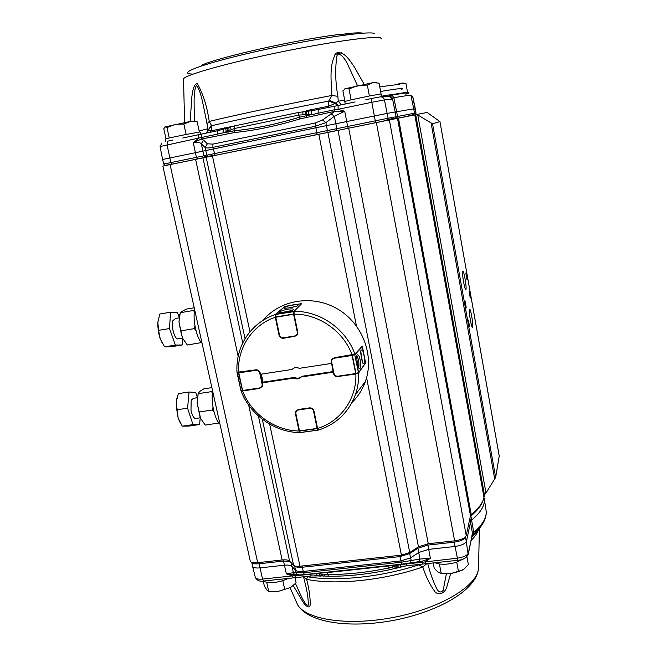 <?xml version="1.0" encoding="UTF-8"?>
<svg xmlns="http://www.w3.org/2000/svg" width="657" height="657" viewBox="0 0 657 657"><rect width="100%" height="100%" fill="white"/><g stroke="black" fill="none" stroke-linecap="round" stroke-linejoin="round"><path stroke-width="0.99" d="M250.218 560.889L250.268 561.094C250.949 562.54 253.43 563.074 257.692 562.688L282.132 559.969C285.852 559.608 288.333 559.978 289.573 561.086L293.589 565.25C294.64 566.203 296.767 566.531 299.953 566.227L401.411 555.149L409.722 552.529L418.46 546.838L428.265 543.75L454.611 540.826C461.181 539.84 465.057 538.091 466.232 535.554L470.478 515.655L471.241 514.62C478.707 508.493 482.961 502.72 483.979 497.3L484.439 494.902L485.991 492.964L417.77 114.967L432.544 123.779L439.96 121.602L427.116 112.47L415.7 114.696L484.439 494.902M471.241 514.62L398.471 118.137L415.7 114.696M398.471 118.137L376.371 122.555L454.611 540.826M499.23 456.081L495.649 477.401L485.991 492.964M416.908 114.458L417.77 114.967M428.265 543.75L348.703 128.189L376.371 122.555M348.703 128.189L195.605 159.388L238.154 356.357M257.692 562.688L170.064 164.595L195.605 159.388M170.064 164.595L162.854 166.073L250.268 561.094M462.7 271.234L463.013 271.234C464.294 272.343 466.831 288.152 465.936 289.433L465.608 289.458C464.327 288.39 461.764 272.318 462.7 271.234M469.468 309.275L469.804 309.225C471.044 310.293 473.483 325.7 472.662 327.26L472.317 327.342C471.077 326.299 468.605 310.646 469.468 309.275L469.804 309.225M465.838 272.992L466.979 279.43L465.838 272.992M469.147 291.642L470.281 298.04L469.147 291.642M465.016 300.766L466.199 307.435L465.016 300.766M468.457 320.099L469.509 326.759L468.457 320.099M484.176 498.014C485.416 504.642 481.269 511.984 471.742 520.024L470.626 521.576L466.503 541.187C465.328 543.75 461.46 545.515 454.907 546.484L428.61 549.375L418.821 552.471L410.732 557.785L400.786 560.938L303.222 571.475C299.395 571.828 296.849 571.426 295.576 570.268L291.839 566.359C290.591 565.234 288.111 564.848 284.391 565.209L259.975 567.886C255.77 568.264 253.298 567.738 252.559 566.309L252.493 566.038M426.114 563.69L425.186 561.653L430.368 558.286L419.946 559.05L401.057 562.269L303.509 572.773L293.383 572.707L286.329 573.824L292.316 575.902L262.545 579.096L259.113 563.772L283.537 561.07L286.329 573.824L294.821 574.982L295.264 575.852L292.316 575.902L293.244 577.881L263.909 581.01M419.412 564.412L418.583 564.897L422.812 566.95C425.588 575.975 429.44 583.958 434.376 590.889C437.086 595.554 444.222 594.601 446.711 587.259L450.62 573.701M293.244 585.601L303.435 602.765C307.254 607.479 309.513 608.168 310.219 604.842C310.301 597.353 309.102 588.828 306.622 579.277L307.501 576.747L306.663 576.452M303.55 576.789L304.741 581.708C307.172 590.922 308.355 598.732 308.305 605.154C304.873 606.296 298.992 591.004 295.461 583.482M426.869 563.607L422.812 566.95C384.665 580.394 334.955 585.428 306.622 579.277L303.633 576.772M446.349 573.906L443.188 590.331C440.732 592.992 438.548 592.376 436.626 588.5C432.988 581.051 430.031 572.723 427.732 563.517M291.158 562.729L293.383 572.707L294.295 574.144L296.668 574.9M294.591 565.866L296.192 572.814L297.12 574.267L299.518 575.031L304.478 574.645M409.303 563.238L418.608 561.645L419.946 559.05L417.901 548.209L427.814 545.088L454.118 542.181C460.606 541.212 464.433 539.471 465.599 536.966L465.673 536.605M427.658 543.824L430.368 558.286L421.769 561.324M409.467 552.685L411.183 560.413L409.837 563.033L401.747 564.158L399.957 556.61L409.804 553.498L417.901 548.209L417.573 547.412M471.808 536.736L468.359 553.022C467.234 555.559 463.497 557.292 457.157 558.22L422.172 562.244L421.794 561.316L418.066 561.85M314.76 575.713L320.542 576.099L317.216 575.68L316.69 573.684L310.367 574.226L295.264 575.852L296.126 577.577L293.597 577.84M406.313 563.944L399.801 564.774L388.87 567.935C367.247 572.452 346.839 574.629 327.638 574.473L327.227 572.608L399.801 564.774L400.926 566.777L407.003 565.743L406.313 563.944L422.172 562.244L422.837 564.051L407.25 565.71M320.797 572.838L327.227 572.608L327.038 572.165M418.23 564.544L418.583 564.897C381.668 577.051 335.67 581.757 307.501 576.747L307.221 576.394M484.299 498.819L485.999 509.963C487.264 516.763 483.174 524.261 473.722 532.449L472.482 533.509L471.898 535.381M388.451 565.578L389.207 569.808L406.182 565.833M328.541 576.255L327.638 574.473L316.69 573.684L320.895 573.233L321.396 575.852L328.541 576.255C347.569 576.427 367.789 574.284 389.207 569.808M472.013 535.742L478.403 529.558M320.542 576.099L315.992 575.68M311.549 575.934L322.595 575.934L322.152 573.963M323.039 576.132L324.648 575.992L324.254 574.202M392.443 566.917L393.346 568.683L398.569 567.788M395.35 564.839L396.877 567.853L401.049 566.81M397.28 565.414L398.544 567.385L403.603 566.227M472.991 534.839L480.497 527.078M471.931 536.087L472.621 533.369M472.022 535.685L472.482 533.509L469.919 518.266M321.445 575.893L319.663 575.754L319.269 573.766M296.479 577.544L311.204 575.967L310.367 574.226M217.459 130.743L198.66 134.685L198.307 138.446L193.289 142.717L196.402 157.352L163.733 164.045L162.599 159.47L315.664 127.819L387.31 113.374L413.754 108.816L414.427 113.209L397.542 116.486L393.88 97.712C405.64 95.684 411.331 94.92 410.945 95.413L413.729 108.799M330.947 113.653L334.347 116.24L336.803 128.665L327.408 130.546L325.905 122.613L334.347 116.24L344.728 111.271L338.092 109.317L371.821 102.295L375.254 120.831L347.619 126.473L344.728 111.271L334.881 111.312L334.807 109.686L338.092 109.317L338.092 105.506L334.873 106.179L334.807 109.686L299.313 117.258C276.482 124.222 254.99 128.698 234.853 130.694L223.725 132.681L234.418 128.517L298.878 115.049L299.871 118.933L334.881 111.312L322.48 120.001L315.212 122.999L212.909 144.113L207.366 143.801L203.555 140.122L201.329 143.776L205.107 147.496C206.331 148.178 208.934 148.121 212.917 147.349L315.368 126.267L325.905 122.613L322.48 120.001M413.82 109.259L415.364 109.029L415.996 113.119L414.452 113.398M209.895 132.328L211.168 130.842L208.236 130.143L211.694 125.709L209.246 121.422C207.021 106.278 203.054 93.696 197.346 83.677C193.84 83.751 192.616 90.863 191.844 96.825L190.16 121.488M364.118 84.252L354.542 67.252C350.058 60.838 344.104 50.441 336.08 53.127C328.812 64.969 331.391 81.164 331.777 95.479L328.73 101.055L335.127 103.519L328.434 106.27L329.338 107.337M194.472 120.839C194.464 108.857 192.83 91.487 196.525 85.27C201.247 91.348 203.514 107.091 206.15 119.221L207.021 123.853L209.246 121.422C236.873 114.737 289.425 103.584 331.777 95.479L337.879 96.324C335.275 81.525 335.004 67.868 337.049 55.369C340.227 52.19 344.35 58.145 347.175 63.253L357.482 85.615M206.158 119.262L207.021 123.877M206.323 133.075L208.236 130.143L207.185 124.74M161.959 142.881L160.086 146.552L201.28 137.518L201.247 139.12L193.289 142.717C197.272 141.961 199.95 142.314 201.329 143.776L203.842 155.816L196.402 157.352L197.322 159.035M315.212 122.999L316.658 132.722L206.799 155.175L205.107 147.496L207.366 143.801M217.147 134.209L223.725 132.681L223.331 129.232L217.508 130.735L217.147 134.209L201.28 137.518L201.683 134.044M342.042 34.591L346.567 33.622L349.672 33.704L347.676 33.918M349.672 33.704L337.493 34.681C295.995 39.79 216.835 57.717 201.773 65.191M344.695 100.168L338.256 101.252L337.879 96.324M341.344 104.833L338.256 101.252L335.127 103.519L337.673 105.596M328.73 101.055L328.434 106.27L308.379 110.261L308.724 111.107L298.327 112.487L211.168 130.842L211.694 125.709C239.419 119.229 287.988 108.98 328.73 101.055M203.555 140.122L201.239 139.12L234.426 132.55L234.853 130.694L234.442 125.873M298.327 112.487L298.878 115.049L311.172 114.449L311.467 110.787L308.724 111.107L308.355 114.605M221.885 129.651L222.961 128.197M408.054 92.793C409.787 91.923 404.244 92.563 391.441 94.698L388.763 94.969L389.888 95.61L387.671 96.431M392.672 98.295L389.888 95.61L392.631 98.353L393.88 97.712L392.04 95.093L389.995 95.561L388.936 94.936M405.804 94.148L405.804 94.148C412.883 92.07 408.293 92.382 392.04 95.093L391.441 94.698M334.84 106.188L311.467 110.787M308.379 110.261L302.918 111.977L302.852 114.671M231.092 129.659L230.574 127.13L225.68 128.493L226.222 127.483M226.279 131.728L225.68 128.493L223.331 129.232M389.478 95.799L392.5 98.607L396.081 116.774L388.082 118.244L384.452 99.88C383.754 97.655 382.275 96.661 380.017 96.907L371.722 98.468L371.821 102.295L384.452 99.88L391.646 99.33L392.631 98.353M182.745 138.011L198.611 134.693M227.338 127.975L228.16 133.519M306.778 111.337L306.663 117.184M391.646 99.33C390.981 97.187 389.56 96.242 387.392 96.472L381.101 96.842M318.202 109.67L318.095 113.168M365.875 99.692L371.698 98.476M197.338 397.707L193.593 398.273L191.195 400.072L190.982 410.19C191.951 414.805 193.322 417.581 195.088 418.501L196.459 418.304M290.706 587.457L276.991 591.776L290.706 587.457L296.077 582.808L294.985 577.7M282.806 580.706L284.76 589.731M266.964 582.389L266.964 582.389C271.472 583.022 276.679 582.463 282.592 580.731M276.392 579.679L271.16 580.238M263.227 581.075L266.693 582.348M282.962 580.616L288.48 578.39M266.75 582.414L268.721 591.407L276.991 591.776M263.243 581.092L264.36 586.159L266.791 589.961L268.721 591.407M462.684 570.005L450.07 573.766L458.496 571.598L463.702 569.34L468.384 564.609L466.913 556.668M456.738 562.203L458.496 571.598M439.648 564.018L439.648 564.018C444.97 564.601 450.587 564.002 456.508 562.228M450.217 561.119L444.584 561.719M434.934 562.753L439.328 563.977M456.87 562.105L463.883 558.721M439.418 564.043L441.2 573.405L450.07 573.766M433.201 562.934L434.211 568.223L437.923 572.042L441.2 573.405M212.696 391.317C210.601 401.296 214.855 420.406 219.857 423.666M194.332 312.321L193.741 310.433L194.702 310.038C192.419 319.368 196.78 338.987 202.052 343.217M180.305 422.993L178.17 418.205L176.216 401.87L176.758 398.635M197.371 397.477L195.745 392.443L189.044 392.007L187.59 408.194L192.986 424.619L182.26 426.163L189.068 426.056L199.638 424.537L200.196 417.762M192.986 424.619L199.638 424.537M187.59 408.194L176.807 409.787L178.17 418.205L182.26 426.163M189.044 392.007L178.359 393.625L176.216 401.87L176.807 409.787M162.46 343.578L159.84 337.772L158.378 331.842L157.737 324.591L158.247 319.359M179.172 317.315L177.505 312.592L170.598 312.182L169.473 328.549L158.592 330.356L160.218 338.856L164.587 346.839L171.584 346.691L182.235 344.966L182.646 338.281M170.598 312.182L159.807 314.013L157.82 322.382L158.592 330.356M169.473 328.549L175.394 345.081L182.235 344.966M179.106 317.865L175.419 318.489L172.848 320.78C171.124 325.987 174.212 338.125 177.423 338.905L178.852 338.675M175.394 345.081L164.587 346.839M398.922 83.505L403.332 83.02M407.554 92.423L405.952 83.595L400.885 83.16L398.996 83.694M169.219 137.995L165.145 139.103M164.825 126.965L190.251 121.471L195.055 121.019L197.166 121.742L190.251 121.471L183.87 124.009L175.099 124.403L166.985 127.598L165.071 126.826L163.798 128.821L165.991 138.791M169.26 137.986L166.985 127.598M186.128 134.447L183.87 124.009M199.383 132.065L197.166 121.742M185.898 134.488L169.481 137.937M199.202 132.09L186.309 134.414M200.59 134.274L200.114 132.057L199.334 132.073M224.875 128.756L224.678 127.819M351.01 99.848L344.769 101.49M344.802 88.835L372.962 82.626C376.313 82.092 377.307 82.068 375.944 82.536M369.39 95.979L367.337 85.057L357.884 85.533L349.023 88.941L345.664 88.432L342.905 90.814L344.925 101.383M351.093 99.823L349.023 88.941M381.076 93.943L379.064 83.143L372.962 82.626L367.337 85.057M380.92 93.976L369.546 95.955M369.144 96.037L351.339 99.774M381.684 96.809L380.986 93.967M201.42 342.584L187.319 345.015L182.613 338.215M195.967 330.537L194.373 328.615L180.659 330.89L182.391 337.731L178.983 322.029L180.659 330.89M200.919 342.814L200.82 341.845M194.209 307.78L186.161 309.151L180.305 312.362L178.983 322.029L179.665 314.719M193.741 310.433L180.1 312.74M194.373 328.615L194.957 325.856M219.077 422.96L205.239 425.104L200.213 417.77L197.141 403.004L200.681 418.788M213.977 411.783L212.441 410.009L198.849 412.005M218.715 423.174L218.65 422.484M211.883 387.63L203.9 388.837L199.703 391.432L198.2 393.65L197.141 403.004L198.061 394.266M212.367 393.699L211.726 391.613L212.654 391.112M211.726 391.613L198.2 393.65M212.441 410.009L213.008 407.2M360.783 351.438L362.426 362.023M363.806 363.641L363.239 363.723C362.064 362.721 359.929 351.347 361.136 350.082L361.818 350C364.142 350.838 365.423 362.221 363.806 363.641M356.841 355.683C358.714 359.313 359.338 363.354 358.706 367.805M359.864 368.692L359.264 368.774C358.049 367.739 355.889 356.209 357.145 354.903L357.86 354.813C360.25 355.683 361.531 367.214 359.864 368.692M355.067 354.501L362.352 346.682L365.538 362.976L358.632 372.576L354.624 354.23L358.476 372.642L355.971 373.513L352.382 355.371L355.067 354.501M333.625 373.307C334.314 375.517 335.809 376.576 338.117 376.477L355.971 373.513L338.002 376.19C335.899 376.297 334.536 375.336 333.92 373.307L331.67 362.138C331.457 360.044 332.368 358.73 334.397 358.205L352.103 355.478L355.79 373.833L358.632 372.576L355.922 373.792M352.382 355.371L352.103 355.002L354.887 354.123C346.116 329.1 320.099 310.851 294.073 311.336L294.065 314.145C318.867 313.89 343.554 331.21 352.095 354.977L352.382 355.371M237.267 372.33L237.087 372.749L238.548 372.897L242.376 390.545L240.889 390.283L237.292 372.33M255.819 369.817L238.548 372.897L255.762 370.31C257.807 370.203 259.137 371.156 259.778 373.151L262.11 384.131C262.348 386.185 261.486 387.458 259.531 387.959L242.589 390.496L238.713 372.453M242.482 390.718L240.848 390.274L237.054 372.733L241.029 390.472L242.72 390.775L259.531 387.959M317.577 428.43L318.489 430.056C336.368 424.2 348.67 412.415 355.404 394.709C357.81 387.778 358.886 380.551 358.623 373.045L355.856 374.014C356.882 398.774 340.515 421.564 317.577 428.43L314.005 411.06C313.315 408.843 311.82 407.783 309.513 407.882L298.574 409.459L295.855 411.487L295.625 413.721L299.206 430.836L295.65 413.738M296.143 410.97L298.368 409.483L309.513 407.882L309.521 408.367C311.59 408.276 312.937 409.229 313.553 411.225L317.093 428.421L299.493 430.869L295.921 413.746C295.699 411.701 296.578 410.436 298.557 409.943L309.521 408.367M295.65 411.512L295.593 413.532M300.348 432.536L299.535 431.099L317.208 428.635L318.029 430.105L300.068 432.61L299.042 431.008L295.436 413.721M259.934 388.188L262.381 386.398L262.324 382.867L293.909 378.095L294.566 377.389C297.136 378.687 299.436 378.407 301.464 376.568M259.72 388.41L242.614 390.972L241.234 390.513M354.665 354.189L334.199 357.737L331.374 359.929L331.325 361.941M332.097 359.034L332.409 358.533M238.606 372.47C237.029 348.317 252.231 324.944 275.291 317.249L275.398 314.424C261.01 319.54 250.301 328.722 243.271 341.96C238.475 351.413 236.38 361.531 236.98 372.297L255.754 369.825C258.029 369.71 259.515 370.762 260.221 372.987L260.492 374.276L292.11 369.439C294.139 367.362 296.521 367 299.264 368.347L331.432 363.428L331.67 363.863L331.169 362.114M331.67 363.863L333.189 371.55M355.856 374.014L338.158 376.477M365.391 363.288L358.623 373.045M354.887 354.123L362.319 346.165L365.67 363.247M275.398 314.424L284.892 306.408L301.752 303.591L294.073 311.336M240.971 390.685C249.882 414.805 274.626 432.413 300.068 432.61M352.004 402.503C358.057 396.532 362.533 389.494 365.432 381.372C374.638 355.626 362.598 323.687 337.788 309.11C313.085 294.336 280.317 299.526 263.145 320.255M299.042 431.008C274.79 430.655 251.27 413.918 242.614 390.972M262.324 382.867L262.931 381.577L262.2 382.292L260.615 374.851L261.346 374.153L262.931 381.577L262.324 382.867L262.414 382.087M262.2 382.292L260.615 374.851M352.103 355.002L334.397 357.737L331.571 359.921L331.358 362.13L333.452 373.48L333.189 372.166L301.054 377.019C299.025 379.089 296.644 379.45 293.909 378.095M333.452 373.48C334.142 375.73 335.661 376.798 338.002 376.683M261.346 374.145L260.566 374.86M260.492 374.276L260.755 374.704L260.492 374.276M279.184 334.939L279.011 335.078C279.718 337.337 281.229 338.404 283.537 338.265L283.75 338.059M294.985 336.253L283.537 338.265M294.779 336.466L297.547 334.298L297.752 332.056L294.065 314.145M297.12 335.045L296.66 335.366M333.23 371.443L331.711 363.871M279.011 335.078L275.291 317.249M263.046 382.152L294.566 377.389M333.074 371.566L301.694 376.313L301.054 377.019M284.892 306.408L301.218 303.715L293.679 311.303L275.841 314.26L285.163 306.392M282.485 312.412L291.733 310.556M293.153 309.874C291.716 311.155 279.34 313.175 279.356 312.486L279.545 312.141C280.958 310.309 293.063 307.64 293.318 309.48L293.153 309.874M284.448 307.796C285.811 306.022 297.752 303.403 297.982 305.185L297.835 305.562C296.447 306.794 284.243 308.79 284.267 308.125L284.448 307.796M294.073 311.599L293.622 311.467L293.622 314.013L275.71 316.97L275.817 314.424L294.073 311.615M294.073 314.161L293.605 314.309L297.26 332.04C297.481 334.15 296.586 335.464 294.582 335.998L283.528 337.772C281.451 337.895 280.096 336.934 279.463 334.906L275.784 317.249L294.073 314.169M275.505 317.085L275.595 314.555M289.614 307.69L294.862 306.663M483.979 497.3L414.789 114.876M397.493 118.334L470.478 515.655M431.107 123.048L494.729 479.175M495.649 477.401L432.544 123.779M466.232 535.554L389.346 119.927M338.01 130.365L418.46 546.838M409.722 552.529L327.884 132.41M318.817 134.25L356.431 325.946M366.581 377.676L401.411 555.149M299.953 566.227L269.649 424.143M249.964 331.834L212.441 155.923M206.142 157.22L245.045 338.766M262.299 419.248L293.589 565.25M289.573 561.086L258.415 416.021M242.729 343.028L202.956 157.885M248.683 405.114L282.132 559.969M499.254 456.122L439.96 121.619L499.254 456.213M294.771 565.932L294.796 566.079C296.052 567.205 298.574 567.591 302.36 567.237L303.509 572.773L304.544 574.637L401.846 564.199M472.909 534.913L473.722 532.449L470.897 515.967C477.122 510.834 481.055 505.931 482.698 501.242M470.289 516.558L470.897 515.967L470.626 515.293M468.186 554.631L465.542 536.761M453.954 540.9L457.814 560.306L423.067 564.026M302.228 565.981L302.36 567.237L399.957 556.61L399.809 555.321M251.828 562.359C252.666 563.673 255.088 564.149 259.113 563.772L258.998 562.54M283.413 559.863L283.537 561.07L290 561.53M477.401 530.626L471.71 537.229M471.036 540.588C474.97 536.646 477.54 532.843 478.748 529.172M478.542 566.506L478.321 569.644C475.882 586.849 439.369 608.53 394.06 617.301C348.768 626.203 306.729 619.888 297.72 604.982L295.74 600.498M319.787 575.762L319.376 576.033M421.843 561.341L401.747 564.158L304.347 574.604C297.481 575.179 299.288 574.916 297.12 574.267L294.295 574.152L292.817 574.998L294.821 574.982M307.345 576.936L306.277 576.493M420.291 564.322L419.24 565.004M394.504 566.227L395.522 568.42M252.559 566.309L255.351 577.487C257.174 580.583 259.901 581.774 263.523 581.051L262.545 579.096C258.472 579.449 256.074 578.907 255.351 577.487L255.294 577.24M472.662 533.336L472.416 535.028L473.327 534.461C478.05 530.725 481.811 525.994 484.611 520.27C487.42 510.957 485.893 512.912 486.098 510.596M458.003 560.29L457.814 560.306C463.514 559.797 467.037 557.629 468.384 553.81L471.923 536.145M234.426 132.55C254.867 130.505 276.679 125.972 299.871 118.933M163.733 164.045L163.733 164.045C165.433 165.654 163.117 165.72 171.732 164.217L171.822 164.234M208.836 156.662L207.571 156.325L206.799 155.175L203.842 155.816L204.647 157.097C203.194 157.836 206.487 157.048 197.231 159.019L171.732 164.217L170.869 162.566L167.067 144.959L167.502 141.198L172.857 140.081M205.772 157.294L204.606 156.949L207.571 156.325L215.102 155.348L212.917 147.349L212.909 144.113M386.735 120.445L387.868 119.508L388.082 118.244L375.254 120.831L375.886 122.654M348.292 128.271L347.619 126.473L336.803 128.665L336.138 130.661L326.743 132.558L327.408 130.546L316.658 132.722L317.339 134.513L215.192 155.364M411.446 97.811L412.941 97.696L415.922 113.127L415.175 114.803M396.516 118.523L397.542 116.486L396.081 116.774L395.875 117.981L394.898 118.843M409.221 115.977L409.672 115.599M335.858 130.8L375.837 122.621C381.093 121.824 385.109 120.781 387.868 119.508L395.875 117.981L396.828 118.367C409.032 116.166 414.896 114.449 414.427 113.218M326.463 132.698L317.397 134.537M399.44 84.835L398.479 84.441L379.754 86.839M380.608 91.463C399.169 88.367 406.034 87.701 401.205 89.467M184.592 122.498L183.541 79.21C182.252 75.99 221.606 64.435 273.698 53.48C325.765 42.491 373.833 35.667 380.452 37.835L381.61 38.911M341.714 52.724L334.939 54.449M374.276 33.384C367.312 30.805 310.449 39.272 257.109 51.328C203.67 63.351 175.813 73.756 192.263 74.019M346.567 33.622C354.681 32.809 360.077 32.636 362.746 33.113M329.28 100.373L335.76 103.034L338.429 105.44M206.224 133.1L211.373 125.216M207.826 128.772L199.145 130.965M388.763 94.969L381.577 96.218M305.135 111.09L305.218 114.655M229.071 130.546L228.808 127.088M410.912 95.314L413.015 97.704L415.364 109.021M355.141 101.942L338.092 105.506M334.397 358.205L334.421 357.704M362.352 346.682L365.407 363.28M358.336 372.954L365.547 362.96M331.67 362.138L333.92 373.307M338.002 376.19L355.79 373.833M262.324 382.793L262.217 382.284M260.624 374.802L260.525 374.326M258.751 370.647L255.778 369.842L255.762 370.31M262.513 386.053L259.663 388.238L262.357 386.226L262.652 384.444M260.229 373.012L259.778 373.151M262.562 383.992L262.11 384.131M242.77 390.767L259.655 388.238M300.224 432.47L318.078 430.146L300.454 432.544M313.151 409.303L309.521 407.89M298.565 409.467L298.557 409.943M295.921 413.746L295.855 411.487M314.005 411.068L313.553 411.225M275.513 317.265L279.176 334.906C279.898 337.14 281.393 338.191 283.66 338.076L294.755 336.302L297.514 334.134L297.744 331.999M283.528 337.772L294.582 335.998M297.26 332.04L297.72 331.9M283.66 338.076C281.36 338.191 279.866 337.14 279.176 334.906L279.463 334.906M251.779 562.343L252.526 566.203M471.66 537.467C474.839 534.387 476.875 531.989 477.762 530.281M290.131 587.801L297.72 604.982C308.88 623.353 351.643 628.774 396.45 619.814C441.192 610.55 477.023 589.148 478.501 568.198L479.429 528.384M418.493 561.702L417.671 561.792M396.877 567.853L403.538 566.235M415.996 113.119L415.741 114.195M394.422 118.662L394.594 118.227M207.218 124.92L206.15 119.221M160.086 146.552L162.591 159.479M207.85 128.961L207.694 130.973M412.235 96.242L413.015 97.696M195.088 418.501L200.237 417.803M177.423 338.905L182.547 338.068M407.775 93.532L407.849 93.951M165.145 139.079L165.745 141.813M344.769 101.465L345.253 104.011M361.12 350.107L361.818 350M357.129 354.92L357.86 354.813M333.608 373.291C334.282 375.525 335.784 376.584 338.117 376.477M331.358 362.13L331.571 359.921M331.785 359.494L331.374 359.929M355.404 394.709L365.432 381.372M297.662 333.978L294.714 336.302M280.695 310.153L284.933 306.573M275.636 314.432L275.48 317.142M275.48 317.167L279.176 334.906"/></g></svg>
